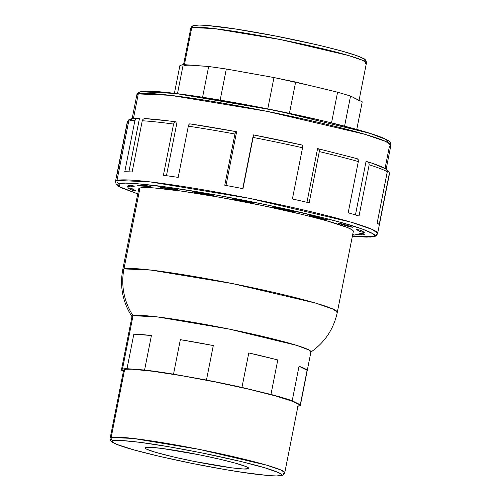 <?xml version="1.0" encoding="UTF-8"?>
<svg xmlns="http://www.w3.org/2000/svg" width="501" height="501" viewBox="0 0 501 501"><rect width="100%" height="100%" fill="white"/><g stroke="black" fill="none" stroke-linecap="round" stroke-linejoin="round"><path stroke-width="0.75" d="M359.586 233.767A117.096 8.292 11.2 0 1 357.582 234.111L361.559 234.95A121.229 8.586 -168.8 0 0 363.594 234.6L363.745 233.848L363.594 234.6A121.229 8.586 -168.8 0 0 364.722 234.061A121.229 8.586 11.2 0 1 363.594 234.6A121.229 8.586 11.2 0 1 361.559 234.95L361.854 233.46L361.559 234.95A10.746 0.764 11.2 0 1 357.582 234.111A117.096 8.292 11.2 0 0 359.586 233.767A117.096 8.292 11.2 0 0 360.689 233.234A10.746 0.764 11.2 0 1 364.722 234.061L360.689 233.234A117.096 8.292 11.2 0 1 359.586 233.767M284.762 472.737L298.214 404.795A88.996 6.3 -168.8 0 0 218.16 382.539A88.996 6.3 -168.8 0 0 124.617 369.538L111.166 437.479L110.164 438.162C109.512 437.68 111.015 442.37 112.543 442.37L116.796 444.425C123.803 447.193 135.614 450.593 152.229 454.639C181.343 461.59 210.627 467.383 240.092 472.011L266.895 475.449C279.746 476.445 280.372 475.812 281.838 475.518C284.267 474.885 285.175 472.111 284.762 472.737L281.255 470.151L266.826 465.21L199.461 449.422L133.26 438.45L111.166 437.479A2.756 2.724 74.2 0 0 113.301 440.73C114.416 439.865 122.557 440.304 137.725 442.039C155.36 444.18 179.371 448.345 209.756 454.52C239.528 460.87 260.119 465.999 271.523 469.9C280.892 473.276 283.898 475.161 280.554 475.562A2.756 2.724 74.2 0 0 281.869 475.505A2.756 2.724 -105.8 0 1 280.554 475.562L281.405 475.123L281.449 474.522L279.095 472.85L265.129 467.896L240.781 461.459L201.502 452.829L168.824 446.735L140.424 442.383L120.628 440.429L114.961 440.46L112.443 441.168L112.406 441.769L113.176 442.533L117.128 444.493L133.955 449.898L160.37 456.561L192.353 463.463L225.03 469.556L246.987 473.025L269.275 475.624L276.439 475.937L280.554 475.562C279.439 476.426 271.298 475.988 256.13 474.253C238.495 472.111 214.478 467.947 184.092 461.772C154.327 455.422 133.736 450.293 122.325 446.391C112.963 443.016 109.957 441.124 113.301 440.73A2.756 2.724 -105.8 0 1 111.166 437.479A88.996 6.3 11.2 0 1 204.709 450.474A88.996 6.3 11.2 0 1 284.762 472.737A88.996 6.3 11.2 0 1 283.76 473.42A2.756 2.724 -105.8 0 1 281.869 475.505M386.183 169.019L390.899 145.227A129.496 9.168 -168.8 0 0 274.416 112.838A129.496 9.168 -168.8 0 0 138.295 93.919A2.756 2.724 -105.8 0 1 140.18 91.833A2.756 2.724 74.2 0 0 138.295 93.919L170.446 95.334L266.782 111.303L364.803 134.281L385.795 141.464L390.899 145.227L389.44 146.223L385.056 168.374M388.175 142.628L386.384 139.635L369.838 133.297L276.446 110.64L175.463 93.462L141.501 91.783L147.538 91.232L158.072 91.689L172.688 93.136L201.014 97.019L258.917 107.158L318.122 119.708M359.073 100.275L366.438 63.057A89.547 6.344 -168.8 0 0 285.896 40.656A89.547 6.344 -168.8 0 0 191.77 27.58A2.756 2.724 -105.8 0 1 193.655 25.495A2.756 2.724 74.2 0 0 191.77 27.58L214.002 28.557L280.616 39.598L348.395 55.486L362.912 60.458L366.438 63.057L365.429 63.746M364.152 60.051L363.294 60.496C366.663 60.095 363.632 58.197 354.207 54.803C342.728 50.87 322.005 45.71 292.045 39.316C261.466 33.104 237.305 28.914 219.557 26.753C204.289 25.012 196.098 24.574 194.977 25.438L199.11 25.063L206.324 25.376L235.727 29.027L275.381 35.972L315.924 44.564M184.243 65.593A89.547 6.344 11.2 0 1 195.947 65.531L208.673 66.489L226.32 69.013L273.984 77.542L295.628 82.051L337.593 92.19L350.55 96.042L356.393 98.941A89.547 6.344 11.2 0 1 358.91 101.07M191.77 27.58L184.424 64.66L191.77 27.58A89.547 6.344 -168.8 0 0 190.762 28.269L191.77 27.58M119.132 183.685C120.822 182.377 133.178 183.04 156.193 185.671C179.853 188.545 222.507 195.622 265.511 204.615C310.689 214.253 341.933 222.037 359.248 227.961C373.458 233.084 378.023 235.946 372.944 236.547A2.756 2.724 74.2 0 0 374.266 236.491A2.756 2.724 -105.8 0 1 372.944 236.547L366.707 237.111L352.347 236.353L372.944 236.547L374.241 235.883L374.303 234.969L373.132 233.81L362.373 229.038L341.601 222.632L323.032 217.722L265.511 204.615L215.461 194.92L170.071 187.537L136.241 183.591L125.369 183.122L119.132 183.685A2.756 2.724 -105.8 0 1 116.99 180.435A2.756 2.724 74.2 0 0 119.132 183.685L117.835 184.355L117.766 185.27L121.336 187.806L137.75 193.862L119.319 186.679L119.132 183.685M352.341 236.378L370.677 237.054L374.222 236.503C375.556 236.466 376.702 235.426 377.654 233.378L372.393 229.496L350.731 222.081L249.579 198.371L150.168 181.894L116.99 180.435A133.629 9.463 11.2 0 1 257.458 199.955A133.629 9.463 11.2 0 1 377.654 233.378A133.629 9.463 11.2 0 1 376.151 234.405A2.756 2.724 -105.8 0 1 374.266 236.491M124.762 171.768L134.907 120.547A133.629 9.463 -168.8 0 0 128.738 121.123L116.99 180.435L128.738 121.123A133.629 9.463 -168.8 0 0 127.235 122.156A133.629 9.463 11.2 0 1 128.738 121.123A133.629 9.463 11.2 0 1 134.907 120.547L124.762 171.768A133.629 9.463 -168.8 0 1 132.132 171.987L142.271 120.766L132.132 171.987A133.629 9.463 -168.8 0 0 124.762 171.768M373.395 163.708L386.202 169.031L387.361 171.254L377.165 223.02A133.629 9.463 -168.8 0 1 379.163 224.755L389.308 173.528A133.629 9.463 11.2 0 1 389.396 174.066A133.629 9.463 -168.8 0 0 389.308 173.528L379.163 224.755A133.629 9.463 -168.8 0 0 377.165 223.02L387.304 171.799A133.629 9.463 -168.8 0 0 369.162 164.791L359.017 216.019A133.629 9.463 -168.8 0 0 348.182 212.793L358.328 161.572A133.629 9.463 -168.8 0 0 319.312 151.584L309.167 202.811A133.629 9.463 -168.8 0 0 292.402 198.966L302.548 147.745A133.629 9.463 -168.8 0 0 253.118 137.449L242.979 188.67A133.629 9.463 -168.8 0 0 224.774 185.232L234.919 134.011A133.629 9.463 -168.8 0 0 188.32 126.164L178.174 177.392A133.629 9.463 -168.8 0 0 163.414 175.281L173.553 124.054A133.629 9.463 -168.8 0 0 142.271 120.766L142.935 119.357L144.57 118.568L166.965 120.716M248.227 468.83A52.899 3.745 11.2 0 1 192.597 461.095A52.899 3.745 11.2 0 1 145.033 447.869A52.899 3.745 11.2 0 1 145.628 447.462L150.125 447.274L162.268 448.476L199.73 454.883L219.35 459.116L235.551 463.206L245.878 466.519L248.302 467.721L248.746 468.56L243.73 469.017L231.587 467.815L194.119 461.408L174.505 457.175L155.091 452.165L146.524 449.128L145.077 448.101L145.628 447.462A52.899 3.745 11.2 0 1 201.214 455.184A52.899 3.745 11.2 0 1 248.822 468.416A52.899 3.745 11.2 0 1 248.227 468.83L248.415 467.809L248.227 468.83M300.274 404.783A91.201 6.457 11.2 0 1 300.375 405.228A91.201 6.457 11.2 0 1 299.347 405.929L300.262 405.447L300.274 404.783L292.196 400.769L299.028 366.262A91.201 6.457 11.2 0 1 307.107 370.277L300.274 404.783L292.196 400.769L270.953 394.456A91.201 6.457 11.2 0 1 292.196 400.769L299.028 366.262L307.107 370.277L300.274 404.783M277.786 359.95L270.953 394.456L241.952 387.448L248.784 352.942A91.201 6.457 11.2 0 1 277.786 359.95L270.953 394.456L241.952 387.448L206.462 380.059A91.201 6.457 11.2 0 1 241.952 387.448L248.784 352.942L277.786 359.95M213.294 345.552L206.462 380.059L173.521 374.166L180.354 339.659A91.201 6.457 11.2 0 1 213.294 345.552L206.462 380.059L173.521 374.166L144.582 370.026A91.201 6.457 11.2 0 1 173.521 374.166L180.354 339.659L213.294 345.552M151.415 335.52L144.582 370.026L126.997 368.698L133.83 334.192A91.201 6.457 11.2 0 1 151.415 335.52L144.582 370.026L126.997 368.698L122.476 369.093A91.201 6.457 11.2 0 1 126.997 368.698L133.83 334.192L151.415 335.52M300.375 405.228L310.946 351.846A91.201 6.457 -168.8 0 0 228.913 329.032A91.201 6.457 -168.8 0 0 133.047 315.711L122.476 369.093L121.561 369.575L121.555 370.239L123.428 371.166L121.555 370.239A91.201 6.457 11.2 0 1 121.449 369.801A91.201 6.457 11.2 0 1 122.476 369.093L133.047 315.711L157.239 316.895L229.245 329.101L296.749 345.396L309.042 350.03L310.633 352.247C324.805 342.465 333.704 329.132 337.323 312.242L333.015 309.067L315.286 302.999L232.483 283.585L151.114 270.102L123.954 268.905A62.525 61.773 74.2 0 0 133.047 315.711A62.525 61.773 -105.8 0 1 123.954 268.905A109.381 7.747 11.2 0 1 238.933 284.881A109.381 7.747 11.2 0 1 337.323 312.242A109.381 7.747 11.2 0 1 336.09 313.087M337.323 312.242L353.337 231.362A109.381 7.747 -168.8 0 0 254.946 204.001A109.381 7.747 -168.8 0 0 139.967 188.025L123.954 268.905L139.967 188.025L138.883 188.583L138.833 189.347M355.453 214.923L366.031 161.51L355.453 214.923M306.956 202.291L317.565 148.691L306.956 202.291M144.495 118.568L143.067 119.219L142.271 120.766A133.629 9.463 11.2 0 1 173.553 124.054L174.755 122.156L176.12 121.893A25.488 1.804 -168.8 0 1 177.047 122.15L166.445 175.694L177.047 122.15A25.488 1.804 -168.8 0 0 176.12 121.893L174.555 122.307L173.553 124.054L163.414 175.281A133.629 9.463 -168.8 0 1 178.174 177.392L188.32 126.164A133.629 9.463 11.2 0 1 234.919 134.011L235.683 132.045L236.297 131.669A25.488 1.804 -168.8 0 1 236.61 131.832L225.989 185.458L236.61 131.832A25.488 1.804 -168.8 0 0 236.297 131.669L235.576 132.214L234.919 134.011L224.774 185.232A133.629 9.463 -168.8 0 1 242.979 188.67L253.393 134.901A25.488 1.804 -168.8 0 0 253.374 134.944L242.697 188.864M139.41 118.706L128.889 171.837L139.41 118.706A25.488 1.804 -168.8 0 0 138.107 118.418L136.078 118.806L134.907 120.547L136.335 118.656L138.107 118.418A25.488 1.804 -168.8 0 1 139.41 118.706M138.295 93.919L133.416 118.549L138.295 93.919A129.496 9.168 -168.8 0 0 136.836 94.921L138.295 93.919M258.616 74.824L241.889 71.831M200.776 65.95L208.673 66.489L202.579 97.25L208.673 66.489L226.32 69.013L273.984 77.542L267.778 108.886L273.984 77.542L309.029 85.327M358.033 99.887L353.931 97.852M323.759 88.884L337.593 92.19L331.518 122.883L337.593 92.19L350.55 96.042L362.236 101.847L356.775 129.433L362.236 101.847L356.393 98.941M220.164 100.106L226.32 69.013L220.164 100.106M289.434 113.339L295.628 82.051L289.434 113.339M344.588 126.164L350.55 96.042L344.588 126.164M195.947 65.531L183.228 64.566L177.46 93.7L183.228 64.566L179.909 65.506L174.404 93.324L179.909 65.506L183.228 64.566L191.845 65.28M297.531 406.223L299.347 405.929A91.201 6.457 11.2 0 1 297.938 406.179M123.734 369.995L126.327 369.256L132.176 369.224L152.605 371.247L181.913 375.737L215.63 382.025L248.634 389.145L275.894 396.022L293.26 401.595L297.337 403.624L298.133 404.407L298.095 405.033M353.192 231.65L353.243 230.886L352.266 229.921L347.256 227.429L325.907 220.578L301.665 214.322L262.311 205.516L220.484 197.413L182.546 191.244L154.27 187.95L145.184 187.556L139.967 188.025A109.381 7.747 -168.8 0 0 138.739 188.871L122.726 269.751A109.381 7.747 11.2 0 1 123.954 268.905L122.726 269.751C119.633 286.741 122.776 302.46 132.158 316.908L133.047 315.711A91.201 6.457 -168.8 0 0 132.02 316.419L121.449 369.801M134.493 186.121L130.517 185.282L127.354 186.178L131.387 187.005L134.493 186.121A10.746 0.764 11.2 0 0 130.517 185.282A121.229 8.586 11.2 0 0 127.354 186.178A10.746 0.764 11.2 0 0 131.387 187.005A117.096 8.292 11.2 0 1 134.493 186.121M150.619 186.616L147.15 185.777L137.13 185.151L140.775 185.996L150.619 186.616A10.746 0.764 11.2 0 0 147.15 185.777A121.229 8.586 11.2 0 0 137.13 185.151A10.746 0.764 11.2 0 0 140.775 185.996A117.096 8.292 11.2 0 1 150.619 186.616M178.256 189.942L175.713 189.209L160.044 187.136L162.856 187.9L178.256 189.942A10.746 0.764 11.2 0 0 175.713 189.209A121.229 8.586 11.2 0 0 160.044 187.136A10.746 0.764 11.2 0 0 162.856 187.9A117.096 8.292 11.2 0 1 178.256 189.942M214.065 195.703L193.336 191.889L214.065 195.703A10.746 0.764 11.2 0 0 212.762 195.158A121.229 8.586 11.2 0 0 193.336 191.889A10.746 0.764 11.2 0 0 194.97 192.484A117.096 8.292 11.2 0 1 214.065 195.703M253.819 202.918L232.915 198.985L253.731 203.199A117.096 8.292 11.2 0 0 233.247 199.198A10.746 0.764 11.2 0 1 232.89 198.916A10.746 0.764 11.2 0 1 232.978 198.847A121.229 8.586 11.2 0 1 253.819 202.918M292.471 211.528L293.943 211.541L284.217 209.349L273.064 207.226L292.471 211.528A10.746 0.764 11.2 0 0 293.943 211.541A121.229 8.586 11.2 0 0 274.197 207.163A10.746 0.764 11.2 0 0 273.064 207.226A117.096 8.292 11.2 0 1 292.471 211.528M325.606 219.695L328.287 219.995L320.44 217.948L309.624 215.599L325.606 219.695L325.681 219.306L325.606 219.695A10.746 0.764 11.2 0 0 328.287 219.995A121.229 8.586 11.2 0 0 312.017 215.831A10.746 0.764 11.2 0 0 309.624 215.599A117.096 8.292 11.2 0 1 325.606 219.695M349.147 226.702L352.704 227.26L347.688 225.594L341.882 223.815L338.513 223.314L349.147 226.702L349.266 226.101L349.147 226.702A10.746 0.764 11.2 0 0 352.704 227.26A121.229 8.586 11.2 0 0 341.882 223.815A10.746 0.764 11.2 0 0 338.513 223.314A117.096 8.292 11.2 0 1 349.147 226.702M360.25 231.706L364.265 232.451L362.674 231.381L360.188 230.147L356.249 229.439L360.25 231.706L360.532 230.303L360.25 231.706A10.746 0.764 11.2 0 0 364.265 232.451A121.229 8.586 11.2 0 0 360.188 230.147A10.746 0.764 11.2 0 0 356.249 229.439A117.096 8.292 11.2 0 1 360.25 231.706M352.616 234.994L354.946 235.088L352.704 234.549A10.746 0.764 11.2 0 1 354.946 235.088A121.229 8.586 11.2 0 1 352.616 234.994M131.826 188.526L127.811 187.781L129.402 188.852L131.888 190.092L135.827 190.793L131.826 188.526A10.746 0.764 11.2 0 0 127.811 187.781A121.229 8.586 11.2 0 0 131.888 190.092L132.145 188.789L131.888 190.092A10.746 0.764 11.2 0 0 135.827 190.793A117.096 8.292 11.2 0 1 131.826 188.526M307.107 370.277L304.639 368.554L299.028 366.262L307.107 370.277M328.856 122.25L356.944 129.496L377.065 135.696M381.681 137.437L387.486 140.324M130.028 120.497L130.573 120.547L130.648 119.645L131.938 118.981L134.437 118.574M117.178 173.916L127.323 122.689A133.629 9.463 11.2 0 1 127.235 122.15L115.487 181.468A133.629 9.463 11.2 0 1 116.99 180.435L115.487 181.468L116.182 184.362L117.948 186.021L120.534 187.518L137.744 193.887M387.736 170.478L389.058 171.743L389.308 173.528L388.889 171.455L387.129 170.277M367.214 161.691A25.488 1.804 -168.8 0 0 366.031 161.51A25.488 1.804 -168.8 0 1 367.214 161.691L368.792 162.762L369.162 164.791A133.629 9.463 11.2 0 1 387.304 171.799L387.204 170.309L386.083 168.956M253.412 135.239L253.118 137.449A133.629 9.463 11.2 0 1 302.548 147.745L302.516 145.133L302.548 147.745L292.402 198.966A133.629 9.463 -168.8 0 1 309.167 202.811L319.312 151.584A133.629 9.463 11.2 0 1 358.328 161.572L358.083 159.399L357.038 158.667L358.19 159.606L358.328 161.572L348.182 212.793A133.629 9.463 -168.8 0 1 359.017 216.019L369.162 164.791L368.949 163.038L367.753 161.854M357.038 158.667L318.26 148.741A25.488 1.804 -168.8 0 0 317.565 148.691A25.488 1.804 -168.8 0 1 318.26 148.741L319.2 149.63L319.312 151.584L319.281 149.887L318.586 148.841M189.685 123.853L188.871 124.586L188.32 126.164L189.002 124.373L189.735 123.847L224.11 129.477M110.164 438.162A88.996 6.3 11.2 0 1 111.166 437.479L124.617 369.538A88.996 6.3 -168.8 0 0 123.615 370.226L110.164 438.162M137.205 118.386L138.107 118.418M253.901 135.001A130.874 9.268 -168.8 0 1 302.516 145.133L253.393 134.901A25.488 1.804 -168.8 0 0 253.374 134.994M236.184 131.65A130.874 9.268 -168.8 0 0 189.985 123.879M175.438 121.875L176.12 121.893M355.115 234.211L359.737 234.581M323.27 46.305L342.509 51.265L356.286 55.517M359.442 56.707L363.419 58.68M131.682 185.514L131.387 187.005L131.682 185.514M140.906 185.32L140.775 185.996L140.906 185.32M162.938 187.487L162.856 187.9L162.938 187.487M195.033 192.165L194.97 192.484L195.033 192.165M365.523 230.015L364.778 229.853M390.899 145.227C390.498 142.434 389.678 140.925 388.438 140.7L383.052 137.938C374.04 134.212 358.353 129.559 335.996 123.991C295.321 113.815 236.879 102.248 195.459 96.173C180.604 93.975 168.38 92.491 158.786 91.721C152.172 91.188 147.131 91.044 143.655 91.295L140.217 91.827C138.119 92.579 136.992 93.612 136.836 94.921L132.126 118.712M366.438 63.057C367.089 63.546 365.586 58.842 364.052 58.842L359.774 56.776C352.723 53.989 340.837 50.563 324.122 46.499C294.82 39.498 265.342 33.667 235.695 29.014L208.723 25.551C195.785 24.549 195.158 25.188 193.693 25.482C191.257 26.121 190.349 28.895 190.762 28.269L183.566 64.591M389.07 171.774L389.396 174.066L377.654 233.378M137.537 118.361C128.951 118.912 129.208 118.699 127.235 122.156M386.127 168.981C382.808 167.002 376.608 164.591 367.515 161.76M357.238 158.711L318.373 148.759M302.566 145.133L253.4 134.894M236.24 131.657L189.879 123.847M175.939 121.856C163.025 120.115 152.605 119.019 144.67 118.568"/></g></svg>
